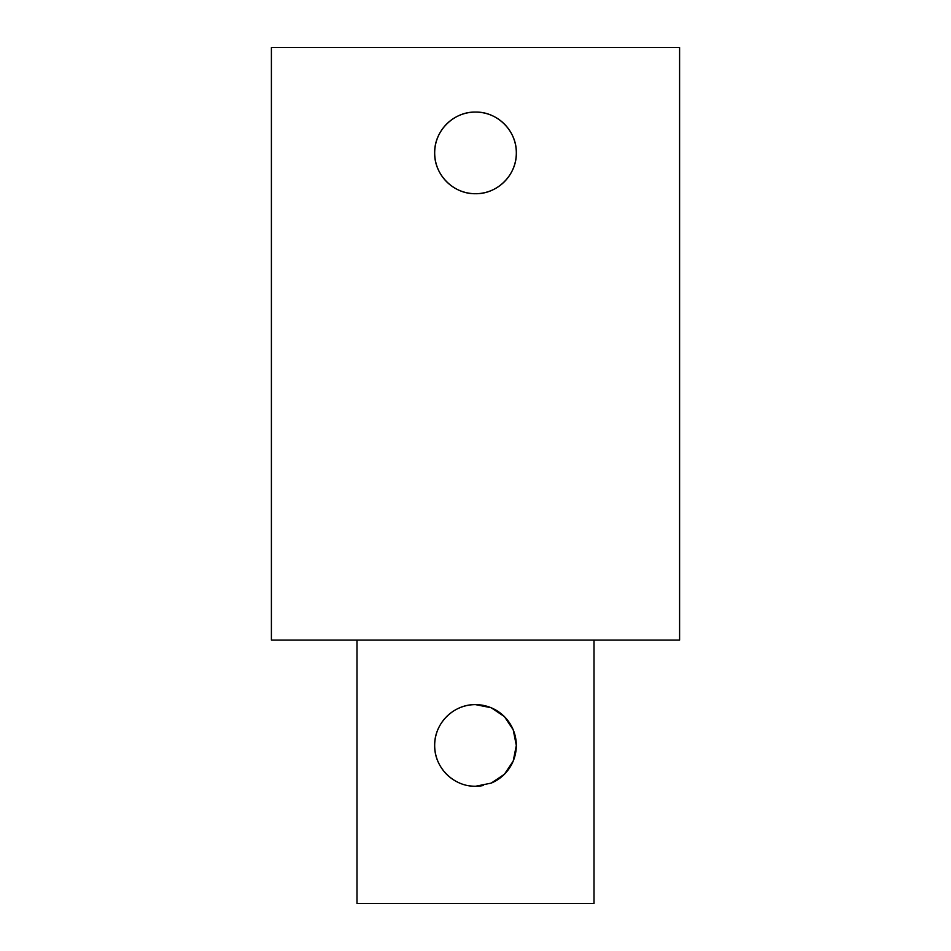 <?xml version="1.0" encoding="UTF-8"?>
<svg xmlns="http://www.w3.org/2000/svg" width="951" height="951" viewBox="0 0 951 951"><rect width="100%" height="100%" fill="white"/><g stroke="black" fill="none" stroke-linecap="round" stroke-linejoin="round"><path stroke-width="1.43" d="M491.18 783.125A40.822 40.822 0 0 0 516.322 745.441L513.195 761.109L504.375 774.292L491.18 783.125L475.5 786.263C453.544 786.703 434.227 767.374 434.678 745.441C434.227 723.497 453.544 704.168 475.5 704.62L491.18 707.746L504.375 716.578L513.195 729.762L516.322 745.441A40.822 40.822 0 0 0 436.081 734.838A40.822 40.822 0 0 0 459.82 783.125M467.607 785.49A40.822 40.822 0 0 0 483.393 785.49M356.994 640.094L356.994 903.45L594.006 903.45L594.006 640.094M475.5 193.707C453.651 194.242 434.143 174.734 434.678 152.897C434.143 131.048 453.651 111.54 475.5 112.075C497.349 111.54 516.857 131.048 516.322 152.897A40.822 40.822 0 0 0 455.089 117.544A40.822 40.822 0 0 0 455.089 188.239A40.822 40.822 0 0 0 516.322 152.897C516.857 174.734 497.349 194.242 475.5 193.707M475.5 640.094L679.596 640.094L679.596 47.55L271.404 47.55L271.404 640.094L475.5 640.094"/></g></svg>
